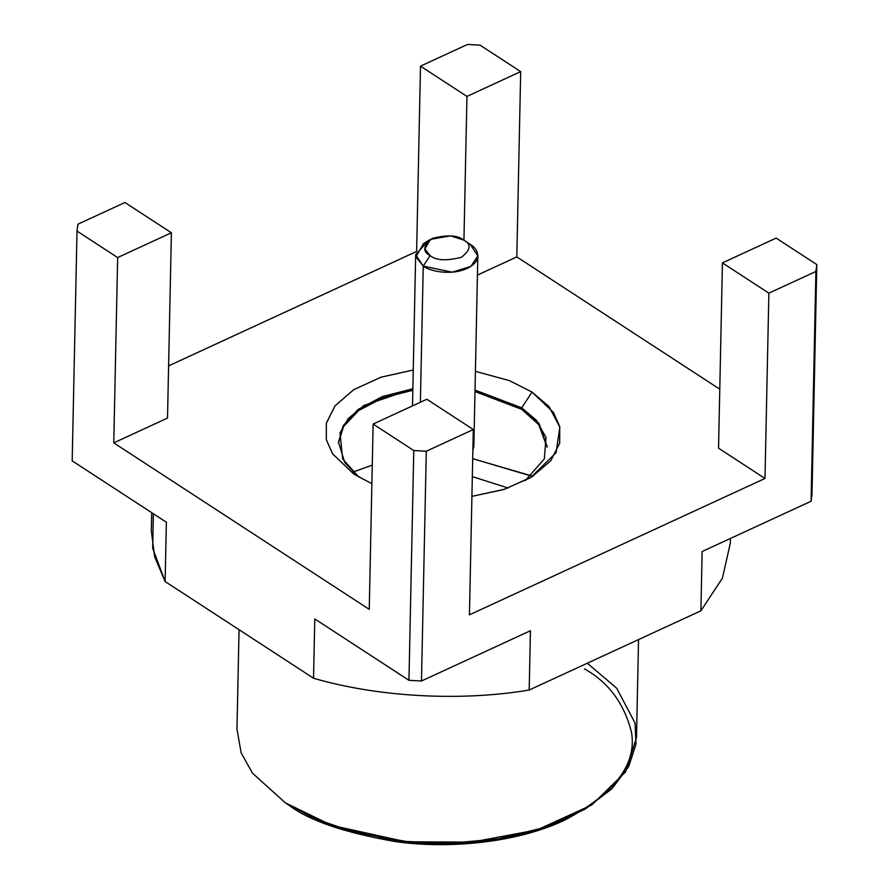 <?xml version="1.0" encoding="UTF-8"?>
<svg xmlns="http://www.w3.org/2000/svg" width="889" height="889" viewBox="0 0 889 889"><rect width="100%" height="100%" fill="white"/><g stroke="black" fill="none" stroke-linecap="round" stroke-linejoin="round"><path stroke-width="1.33" d="M352.889 472.092L372.269 465.114L352.889 472.092M531.455 475.826L472.704 458.668L532.644 476.415M584.44 668.85C608.621 682.408 624.311 703.599 631.523 732.436C636.868 764.473 614.488 793.755 564.393 820.269C514.742 843.75 445.189 848.939 395.083 841.516C344.51 832.693 309.105 820.591 288.881 805.212L333.931 827.014L404.917 842.705L449.445 844.55L496.84 840.238L542.701 828.915L585.406 808.979L545.19 827.292L498.284 838.883L449.823 843.283L404.273 841.394L331.675 825.359L285.036 802.689L288.881 805.212M587.296 663.216L616.699 688.197L635.09 723.124L635.991 744.149L628.745 766.496L611.954 788.721L585.406 808.979M521.687 409.318L538.767 424.664L547.091 447.178L538.767 424.664L521.687 409.318L521.721 407.84L475.015 390.082L521.721 407.84L521.687 409.318L474.982 391.571L521.687 409.318M338.465 442.811L343.554 426.509L358.489 410.64L382.737 397.872L412.84 390.271L382.737 397.872L358.489 410.64L343.554 426.509L338.465 442.811M412.863 388.782L382.437 396.516L358.045 409.507L343.243 425.609L338.476 442.066L344.743 462.458L358.978 477.237L342.643 458.88L340.009 432.887L348.232 418.597L364.057 405.417L412.863 388.782M547.113 446.445L539.012 423.453L521.721 407.84L536.267 420.108L546.002 437.355L544.346 458.891L525.155 480.716M521.721 407.84L532.033 392.071L509.464 380.648L475.404 371.335L509.464 380.648L532.033 392.071L521.721 407.84M413.263 370.024L381.025 377.18L353.755 389.638L335.109 405.762L326.352 423.097L326.296 439.488L332.43 453.623L353.689 473.981L371.88 483.694L354.022 474.204L332.608 453.89L326.352 439.755L326.296 423.342L334.964 405.94L353.589 389.749L380.914 377.214L413.263 370.024M471.915 496.362L503.507 489.583L530.577 477.693L556.103 452.668L559.837 427.131L549.002 406.562L532.033 392.071L553.491 412.474L559.737 426.676L559.692 443.155L550.858 460.613L532 476.815L504.419 489.294L471.915 496.362M167.51 418.074L113.77 442.878L369.246 609.354L113.77 442.878L167.51 418.074L171.388 232.774L167.51 418.074M469.436 614.832L764.996 478.46L718.545 448.2L764.996 478.46L469.436 614.832L473.315 429.531L469.436 614.832M719.779 389.193L516.809 256.921L477.426 275.09L516.809 256.921L719.779 389.193M416.208 251.631L168.599 365.879L416.208 251.631M124.938 202.503L171.388 232.774L117.648 257.566L113.77 442.878L117.648 257.566L77.01 231.084L72.187 460.858L166.365 522.232L165.121 581.528L313.539 678.24L314.784 618.944L408.951 680.307L413.774 450.534L373.124 424.053L369.246 609.354L373.124 424.053L426.864 399.261L473.315 429.531L426.298 451.223L421.475 680.996L530.433 630.734L529.188 690.031L700.899 610.81L702.132 551.513L811.09 501.24L815.902 271.467L768.874 293.159L764.996 478.46L768.874 293.159L722.424 262.888L718.545 448.2L722.424 262.888L776.164 238.096L816.813 264.589L811.99 494.362L811.09 501.24L702.132 551.513L700.899 610.81L529.188 690.031C460.613 701.61 378.081 697.098 313.539 678.24L165.121 581.528L166.365 522.232L72.187 460.858L77.01 231.084L117.648 257.566L171.388 232.774L124.938 202.503L77.91 224.206L124.938 202.503M480.049 45.139L520.687 71.62L516.809 256.921L520.687 71.62L466.947 96.412L463.936 240.241L466.947 96.412L420.497 66.142L416.619 251.443L420.497 66.142L467.525 44.45L480.049 45.139L467.525 44.45L420.497 66.142L466.947 96.412L520.687 71.62L480.049 45.139M77.91 224.206L77.01 231.084L77.91 224.206M530.433 630.734L421.475 680.996L408.951 680.307L314.784 618.944L313.539 678.24C378.081 697.098 460.613 701.61 529.188 690.031L530.433 630.734M408.951 680.307L421.475 680.996L426.298 451.223L413.774 450.534L408.951 680.307M373.124 424.053L413.774 450.534L426.298 451.223L473.315 429.531L426.864 399.261L373.124 424.053M151.719 512.686L151.341 530.844L154.597 556.658L165.121 581.528L152.686 548.202L153.375 513.764M730.369 542.957L722.401 578.194L700.899 610.81L722.401 578.206L730.369 542.968L730.458 538.445M816.813 264.589L815.902 271.467L811.09 501.24L811.99 494.362L816.813 264.589L776.164 238.096L722.424 262.888L768.874 293.159L815.902 271.467L816.813 264.589M239.052 629.701L236.974 729.147L241.141 752.85L252.487 773.163L285.602 803.056L314.362 818.491L354.889 832.482L408.262 841.794L471.815 842.139L537.112 829.904L591.73 805.001L625.589 771.952L636.502 737.514L638.546 639.569M430.387 239.43L423.631 243.475L415.896 256.832L423.242 266.1L430.109 255.588L424.864 248.964L430.387 239.43L450.512 235.829L463.702 240.086C471.514 244.119 470.759 249.853 461.424 257.299C446.456 261.066 436.021 260.499 430.109 255.588L423.242 266.1L420.386 402.25L423.242 266.1C428.242 270.4 449.389 276.335 467.069 268.489C484.194 260.277 477.149 247.842 470.259 244.397L477.826 255.899L470.859 266.4L452.212 272.178L423.242 266.1L415.674 254.598L427.653 241.464M473.048 442.344L472.881 450.401L473.837 446.389L477.826 255.899M463.702 240.086C457.791 235.174 447.356 234.607 432.387 238.374C423.053 245.82 422.297 251.554 430.109 255.588C436.021 260.499 446.456 261.066 461.424 257.299C470.759 249.853 471.514 244.119 463.702 240.086L470.259 244.397M472.326 476.637L508.197 488.028M415.674 254.598L412.507 405.884"/></g></svg>
